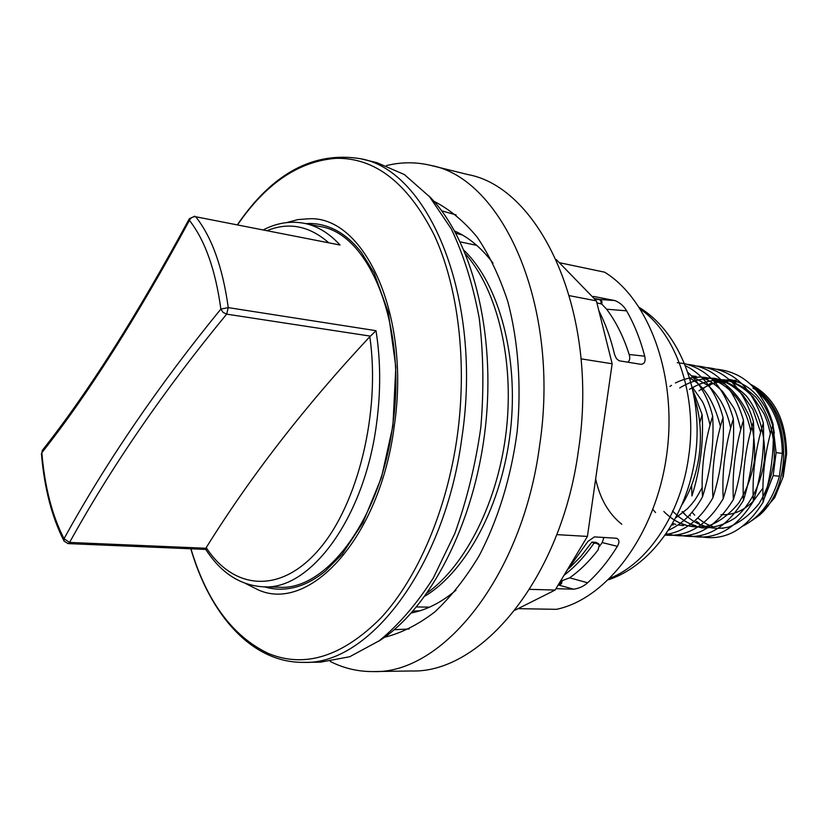 <?xml version="1.0" encoding="UTF-8"?>
<svg xmlns="http://www.w3.org/2000/svg" width="828" height="828" viewBox="0 0 828 828"><rect width="100%" height="100%" fill="white"/><g stroke="black" fill="none" stroke-linecap="round" stroke-linejoin="round"><path stroke-width="1.24" d="M305.656 223.601C316.017 222.918 326.097 225.112 335.899 230.174C345.069 234.986 353.618 242.5 361.567 252.716L374.028 272.826L388.28 312.259L395.825 366.845L392.907 425.985L381.449 477.611L362.84 522.81L342.14 554.17L325.487 570.989C315.468 579.165 305.449 584.568 295.43 587.207C284.739 589.95 274.43 589.826 264.494 586.845M375.995 330.682L228.259 307.612L220.859 309.082L223.032 312.363L226.655 314.143L370.447 336.137L375.995 330.682C380.714 360.377 380.88 391.489 376.502 424.029C364.248 518.732 309.941 590.571 263.273 586.814L278.995 587.218C325.963 590.944 380.445 519.715 392.617 425.778C407.562 326.035 369.567 233.32 319.877 226.489L304.466 223.363C290.669 220.734 277.08 222.846 263.687 229.677M595.953 542.309L596.439 543.344L599.306 544.917L598.82 543.882L595.953 542.309L591.916 542.081L580.925 556.333L569.012 568.443M603.954 537.455L602.173 542.578L599.596 546.211M596.885 302.862L601.708 304.052L606.634 309.206C616.084 321.813 623.598 336.903 629.166 354.477C630.263 358.141 629.818 360.718 627.81 362.209M606.634 309.206L626.599 310.821C634.269 324.203 640.313 339.335 644.722 356.206C645.819 361.287 644.557 363.989 640.934 364.32L619.189 360.791L616.518 358.721L614.635 354.757C610.816 338.58 605.558 323.883 598.851 310.686M593.355 296.445L592.537 296.9M566.176 571.703L587.89 541.46L594.4 536.896L616.477 538.252C619.396 539.566 619.696 542.257 617.377 546.325C608.497 560.701 598.572 572.852 587.621 582.788L569.674 577.82L560.411 581.266M599.306 544.917L598.116 549.875C589.37 561.27 579.879 570.585 569.674 577.82M370.447 336.137L369.795 336.727C305.077 406.02 250.553 476.317 206.213 547.629L205.737 549.378C220.962 572.935 240.141 585.417 263.273 586.814M41.835 452.719L42.394 450.287L41.835 452.719C87.675 394.852 136.868 317.403 189.426 220.393C205.044 240.327 215.518 269.887 220.859 309.082C158.521 385.393 106.243 461.931 64.025 538.717C52.112 515.513 44.712 486.843 41.835 452.719M205.913 548.26L69.583 542.433C111.873 466.019 164.234 389.926 226.655 314.143L228.259 307.612C222.701 267.413 211.864 237.129 195.729 216.76L340.049 245.026C329.13 233.165 317.269 225.951 304.466 223.363M245.761 583.595L258.367 589.94C309.61 613.144 379.938 537.879 394.221 426.285C410.978 315.178 364.382 215.766 309.051 218.758L297.832 219.606L286.674 222.587M190.782 548.778C210.157 614.883 251.65 662.855 303.472 662.369L320.415 662.183L349.706 656.739L379.214 640.779C398.61 624.985 416.629 604.078 433.272 578.068L454.872 533.356C466.868 499.998 475.52 464.684 480.83 427.414C483.987 389.895 483.469 353.546 479.246 318.345C472.985 284.708 463.649 254.869 451.26 228.828L429.546 196.712L404.364 174.553L377.03 162.692L360.553 158.728C313.75 151.1 272.754 173.042 237.543 224.543M427.362 592.776C466.133 564.779 498.311 500.93 506.332 430.301C514.323 359.673 497.255 290.245 465.729 254.279M518.028 608.663L556.478 609.325C606.676 598.913 655.145 535.405 666.436 456.57C677.977 377.785 649.773 299.777 604.616 272.184L559.283 262.673M424.981 596.108C466.443 571.134 502.058 505.049 510.462 430.767C518.897 356.495 498.984 284.118 464.156 250.501M476.7 245.347L460.264 241.89M601.708 304.052C602.37 301.485 601.666 299.943 599.575 299.436L593.935 298.339M626.599 310.821C623.815 306.008 619.924 302.593 614.904 300.574L599.575 299.436L601.045 301.278L600.859 303.628M593.955 296.496L614.904 300.574M558.196 584.951L573.607 589.184L555.95 588.677M573.607 589.184C578.989 588.47 583.657 586.338 587.621 582.788M561.27 581.132L560.515 583.73L558.445 584.62L559.625 584.91L561.467 583.636L562.191 580.945M416.587 606.924L429.525 607.152M373.397 671.57L411.63 670.97C481.223 673.423 561.394 578.327 578.43 450.401C599.462 314.133 540.984 187.852 467.892 174.553L430.767 165.403C503.072 178.362 560.856 306.919 539.514 446.251C522.157 577.033 442.214 674.158 373.397 671.57C358.214 671.715 343.848 668.351 330.289 661.489M386.5 165.579C401.249 161.926 416.008 161.874 430.767 165.403M514.995 610.184L555.122 590.053L587.425 536.42L612.151 363.771L596.388 300.864L556.25 259.547M529.63 589.339L555.122 590.053M433.882 201.266C449.449 209.184 463.866 221.128 477.135 237.098C489.472 255.283 499.698 276.8 507.823 301.64C518.224 340.794 521.547 385.776 517.169 431.533C511.197 477.104 497.887 520.201 478.988 556.033C465.512 578.43 450.732 597.102 434.638 612.068C418.13 624.674 401.404 633.089 384.461 637.312M454.686 231.043C468.814 237.336 481.596 248.048 493.043 263.169M455.969 590.219C441.438 602.401 426.575 609.977 411.402 612.948M556.789 534.619L587.425 536.42M581.028 358.845L612.151 363.771M569.478 295.689L596.388 300.864M428.873 195.936C471.505 238.102 496.303 331.345 485.322 427.921C474.413 524.507 429.38 609.832 378.375 641.389M596.439 543.344L593.945 543.209L591.916 542.081M563.992 575.325C574.901 567.004 584.889 556.292 593.945 543.209M682.407 504.169C690.831 490.062 696.369 474.175 699.018 456.528C701.896 435.735 700.374 416.132 694.475 397.709M762.95 488.065L753.418 501.043M753.335 501.126C743.503 510.886 732.718 515.389 720.981 514.664M773.207 427.755L776.095 452.647L782.325 453.382C781.963 426.782 773.59 406.103 757.196 391.365M692.612 388.508L693.191 388.104M728.443 379.214C749.837 383.499 764.586 398.982 772.679 425.664M752.849 386.469C773.921 400.069 784.861 422.508 785.668 453.785L786.6 453.889L783.257 476.628L774.697 497.69L783.257 476.628M774.697 497.69L759.348 515.285M752.962 388.115C790.895 408.659 794.352 485.332 759.317 515.316L751.555 520.802M786.6 453.889C786.051 419.817 774.108 396.653 750.758 384.42M773.166 426.296L774.325 433.116M743.192 525.925C760.746 516.755 772.814 500.184 779.407 476.224L773.197 475.582L764.265 498.352M689.62 514.985L690.386 515.813M696.451 521.319L699.236 523.306M701.306 524.61L703.158 525.656M709.141 384.13L712.339 382.846M714.316 382.184L716.882 381.439M719.128 380.911L721.323 380.507M725.607 380L732.262 380M734.591 380.228L736.247 380.466M693.108 390.733L702.144 414.642C703.707 442.193 700.302 469.3 691.939 495.962L691.618 485.177M699.743 422.777L702.144 414.642M688.151 372.693C699.888 383.178 708.064 397.637 712.66 416.08C714.202 443.301 710.807 470.232 702.496 496.872C700.943 469.59 704.338 442.669 712.67 416.091M702.486 496.883C693.522 513.018 682.293 524.083 668.796 530.086M621.787 524.269C608.735 513.867 600.021 498.777 595.653 478.977M685.656 365.841C703.935 375.043 716.406 392.265 723.051 417.488M712.918 497.783C711.418 470.739 714.792 443.984 723.051 417.498C724.51 444.802 721.136 471.556 712.918 497.773C700.447 519.466 684.766 531.69 665.867 534.443M677.294 362.705L684.083 363.575M684.808 363.73C708.561 369.805 724.728 388.187 733.318 418.885C734.726 446.002 731.352 472.602 723.217 498.684C721.768 471.743 725.142 445.143 733.318 418.885M723.217 498.684C707.609 524.817 688.337 536.968 665.391 535.126M687.499 364.382C714.781 367.415 733.432 386.045 743.451 420.262C744.827 447.099 741.464 473.523 733.38 499.553C731.993 472.736 735.347 446.302 743.451 420.272M733.38 499.553C714.771 529.537 692.436 540.922 666.385 533.698M697.486 366.028C724.779 369.081 743.43 387.618 753.449 421.628M743.43 500.412C742.064 473.937 745.397 447.689 753.449 421.649C754.805 448.186 751.462 474.444 743.43 500.412C725.38 529.516 703.572 540.984 677.987 534.826M707.34 367.642C734.622 370.716 753.294 389.16 763.333 422.973C764.627 449.407 761.294 475.51 753.345 501.292C752.041 474.848 755.364 448.745 763.333 422.973M753.345 501.292C735.357 530.137 713.581 541.533 688.027 535.478M717.234 369.278C744.444 372.414 763.064 390.754 773.104 424.298C774.335 450.67 771.013 476.617 763.147 502.13C761.884 475.81 765.207 449.863 773.093 424.298M763.147 502.13C745.21 530.738 723.475 542.071 697.932 536.14M773.197 475.582L776.095 452.647M782.781 476.576L785.668 453.785M782.325 453.382L779.407 476.224M602.173 542.578L617.377 546.325M369.795 336.727C380.725 411.537 357.996 504.262 319.142 549.295C280.309 594.752 233.631 589.712 206.213 547.629M194.849 216.18L189.343 218.706L189.426 220.393C190.771 217.712 192.883 216.501 195.729 216.76L340.049 245.026M64.025 538.717L64.108 541.17L68.093 543.603L69.583 542.433L64.025 538.717M267.579 230.432C288.91 221.935 309.113 225.899 328.199 242.314M237.739 224.585C266.15 183.288 298.908 161.201 336.023 158.324C375.094 157.537 407.811 183.091 434.172 234.986C458.215 286.685 467.509 362.54 457.18 436.729C446.696 510.897 417.343 578.586 380.88 617.988C342.233 656.666 304.694 668.475 268.241 653.416C232.471 636.246 206.7 601.366 190.937 548.788M303.472 662.369C368.336 665.391 444.729 568.184 461.931 437.391C482.972 298.059 428.832 170.289 360.553 158.728M594.297 298.722L599.12 299.653M644.722 356.206L629.166 354.477M441.686 210.829L456.156 214.928M409.218 628.98L394.2 629.735M455.866 233.227L462.417 235.017M419.827 610.805L413.037 611.085M610.143 578.192C647.631 563.33 680.657 514.405 688.534 457.511C697.942 396.25 676.497 333.891 640.603 309.403M738.876 382.236C724.914 379.224 711.604 382.081 698.977 390.795M682.148 511.621C694.733 525.356 711.552 531.09 728.795 527.022C740.128 522.499 750.23 514.685 759.09 503.559C766.738 490.849 771.758 476.566 774.139 460.72C775.567 436.677 768.933 413.7 756.057 397.471C746.525 388.094 735.823 382.194 723.962 379.783C711.925 379.524 700.416 382.712 689.413 389.357M672.481 510.876C681.061 519.787 690.925 525.469 702.061 527.912C713.529 528.171 724.645 524.786 735.409 517.738C750.675 504.707 761.325 483.604 764.441 459.623C765.859 435.435 759.255 412.334 746.38 396.001C736.848 386.593 726.156 380.673 714.295 378.241C702.258 377.992 690.738 381.211 679.747 387.908M663.828 511.466C676.859 524.714 692.001 529.444 709.265 525.645C720.246 521.247 730.089 513.67 738.793 502.938C746.39 490.683 751.565 476.835 754.298 461.393C755.384 445.671 753.718 430.653 749.288 416.339C743.347 403.122 735.44 392.544 725.576 384.616C709.192 375.187 692.456 374.629 675.389 382.96M671.498 385.351L669.945 386.428M652.774 509.365L655.579 512.542M189.343 218.706C136.982 315.437 88.006 392.627 42.394 450.287M41.421 453.475C44.308 488.075 51.874 517.314 64.108 541.17M205.768 549.419L68.093 543.603M639.423 307.55C679.923 332.245 702.682 391.716 695.934 451.798C689.072 511.859 653.571 564.727 608.57 579.724M692.146 512.387L694.723 515.161M697.828 518.028C702.786 521.961 706.822 524.434 709.948 525.428M710.828 525.78L712.608 526.401M718.797 527.891L723.051 528.326M746.111 386.096L742.954 384.772M735.502 382.65L731.993 382.112M727.615 381.863L723.475 382.019M710.31 385.113L708.82 385.724M704.524 387.773L701.875 389.284M682.562 511.652L684.777 514.064M687.768 516.9L689.796 518.587M693.988 521.516L700.146 524.693M700.819 524.962L705.808 526.556M708.809 527.177L713.332 527.664M770.392 433.748C767.38 421.028 766.2 418.751 763.944 413.596L753.159 397.15C745.831 389.605 739.093 384.916 732.956 383.085M725.835 381.118L722.047 380.569M717.907 380.352L713.477 380.549M700.416 383.768L698.708 384.482M694.557 386.541L692.446 387.763M677.563 515.751L679.778 517.635M683.824 520.543L690.241 523.917M690.697 524.114L695.944 525.852M698.697 526.453L703.49 527.001M760.653 432.351L752.89 409.498L742.954 395.111C735.481 387.763 728.785 383.198 722.885 381.408M715.941 379.524L711.966 378.986M708.116 378.82L703.376 379.069M702.009 379.234L695.706 380.559M674.654 520.253L680.202 523.151M680.44 523.255L685.957 525.128M688.461 525.687L693.512 526.308M750.779 430.922C747.187 414.818 741.339 402.429 733.246 393.755C727.129 387.09 720.277 382.422 712.701 379.741M706.108 377.972L701.761 377.392M698.118 377.257L693.119 377.568M672.833 523.482L675.855 524.414M678.08 524.931L683.442 525.625M740.791 429.442C737.841 417.643 735.409 410.284 733.484 407.376L722.823 391.706C715.371 384.275 708.561 379.71 702.361 378.013M696.058 376.378L691.442 375.808M672.036 524.838L673.226 524.931M730.679 427.972C728.619 418.047 725.318 409.063 720.753 401.021C712.898 389.15 709.989 387.432 707.692 385.289L691.908 376.285M720.432 426.492C713.984 401.238 703.821 385.196 689.952 378.365M676.072 517.603L687.385 508.796L691.835 503.921C693.936 500.899 694.04 502.482 702.206 487.464M710.072 424.971C706.667 411.433 703.79 403.164 701.44 400.162L692.28 387.08"/></g></svg>

